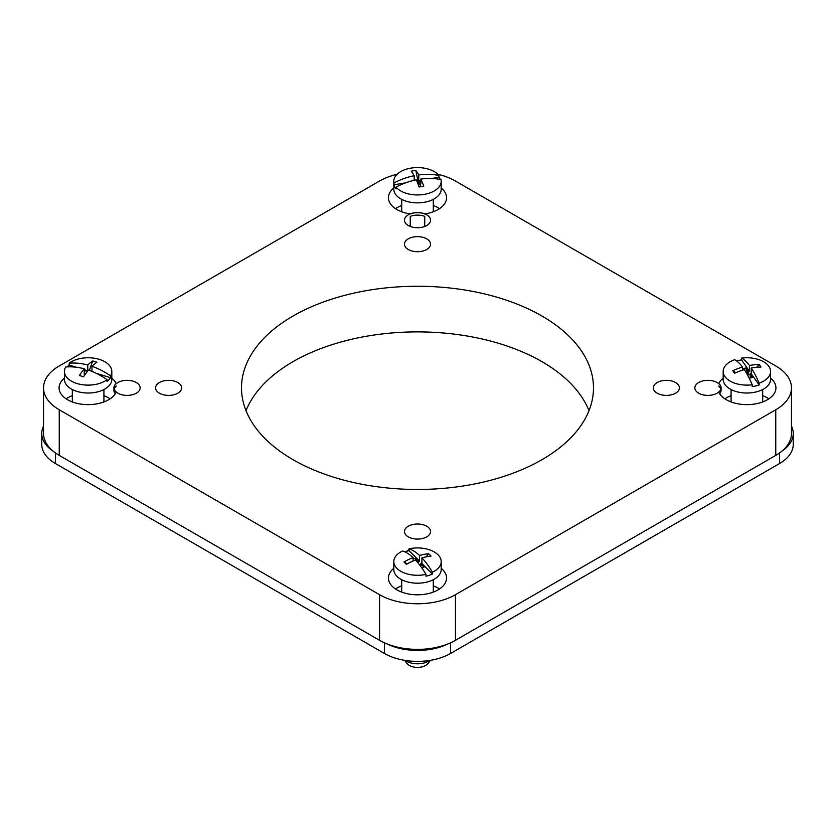 <?xml version="1.0" encoding="UTF-8"?>
<svg xmlns="http://www.w3.org/2000/svg" width="835" height="835" viewBox="0 0 835 835"><rect width="100%" height="100%" fill="white"/><g stroke="black" fill="none" stroke-linecap="round" stroke-linejoin="round"><path stroke-width="1.25" d="M791.465 426.101A46.791 27.012 180 0 1 793.25 433.49A46.791 27.012 180 0 1 781.977 451.077M53.022 451.077A46.791 27.012 180 0 1 41.75 433.49A46.791 27.012 180 0 1 43.535 426.101M447.957 643.921A46.791 27.012 180 0 1 387.043 643.921M793.25 433.49L793.25 444.439A46.791 27.012 180 0 1 779.546 463.54L450.587 653.461A46.791 27.012 180 0 1 384.413 653.461L55.454 463.54A46.791 27.012 180 0 1 41.75 444.439L41.75 433.49M751.229 368.026A59.421 18.213 76.8 0 1 759.119 383.15L759.119 384.977A23.693 13.684 180 0 1 755.779 385.937A23.693 13.684 180 0 1 752.21 386.595L752.21 384.768A59.421 18.213 -103.2 0 0 744.319 369.644A59.494 45.017 144.9 0 0 734.581 373.235A50.966 9.759 -138.1 0 1 732.786 370.688A59.494 45.017 -35.1 0 1 742.534 367.087A59.421 18.213 -103.2 0 0 734.643 359.728A23.693 13.684 -0 0 0 723.183 371.439L723.183 379.351A23.693 13.684 -0 0 0 755.779 392.022A23.693 13.684 -0 0 0 770.569 379.351L770.569 371.439A23.693 13.684 -0 0 0 741.553 358.111A59.421 18.213 76.8 0 1 749.444 365.469A59.494 45.017 -35.1 0 1 759.182 364.509A50.966 31.855 122.9 0 1 760.977 367.066A59.494 45.017 144.9 0 0 751.229 368.026L751.229 373.736L749.987 374.017L752.418 377.493L749.214 378.234M723.183 371.439A23.693 13.684 -0 0 0 752.21 384.768M736.616 360.929A23.693 13.684 180 0 1 737.983 360.584A23.693 13.684 180 0 1 741.553 359.937L741.553 358.111M759.119 383.15A23.693 13.684 -0 0 0 770.569 371.439M742.534 368.757L745.759 368.005L748.191 371.471L749.444 371.178L749.444 365.469M749.444 371.178L741.553 359.937M759.119 384.977L751.229 373.736M742.534 367.087L742.534 370.187M750.435 377.952L749.987 374.017M749.987 374.341L748.191 374.758L746.73 373.569M732.786 370.688L735.854 372.671M759.182 364.509L756.687 367.296M748.191 374.758L748.191 371.471M745.759 368.005L747.273 373.443M414.17 180.287L414.17 175.705A59.494 13.537 -99.5 0 0 411.237 171.196A50.966 49.067 -133.2 0 1 415.82 170.423A59.494 13.537 80.5 0 1 418.752 174.943A59.421 46.593 -26.7 0 1 438.928 175.444A23.693 13.684 -0 0 0 412.323 167.918A23.693 13.684 -0 0 0 393.807 181.268L393.807 189.18A23.693 13.684 -0 0 0 394.746 192.989A23.693 13.684 -0 0 0 420.84 202.728A23.693 13.684 -0 0 0 441.193 189.18L441.193 181.268A23.693 13.684 -0 0 0 441.005 179.567A59.421 46.593 153.3 0 0 420.83 179.076A59.494 13.537 80.5 0 1 423.762 186.215A50.966 7.452 168.5 0 0 419.18 186.988A59.494 13.537 -99.5 0 0 416.248 179.838A59.421 46.593 153.3 0 0 396.072 187.103A23.693 13.684 -0 0 0 422.677 194.618A23.693 13.684 -0 0 0 441.193 181.268M438.928 175.444L438.928 177.26A23.693 13.684 180 0 1 440.254 179.285A23.693 13.684 180 0 1 440.337 179.441M396.072 187.103L396.072 188.929A23.693 13.684 180 0 1 394.746 186.904A23.693 13.684 180 0 1 393.995 184.796L393.995 182.969A59.421 46.593 -26.7 0 1 414.17 175.705M393.807 181.268A23.693 13.684 -0 0 0 393.995 182.969M405.591 182.855L393.995 184.796M418.752 174.943L418.752 180.642L419.128 181.393L420.83 181.101M438.928 177.26L431.486 178.513M420.83 180.297L418.752 180.642M420.83 183.971L420.83 179.076M420.454 184.451L419.128 184.671L417.792 183.418M420.454 186.769L420.454 184.034M415.82 170.423L418.439 183.314M419.128 181.393L419.128 184.671M404.568 660.328L407.01 663.47A11.492 6.638 -0 0 0 423.251 666.507A11.492 6.638 -0 0 0 427.99 663.47L430.432 660.328M429.754 660.433A15.792 9.122 180 0 1 425.401 662.572A15.792 9.122 180 0 1 405.246 660.433M432.436 572.226L432.436 574.052A23.693 13.684 180 0 1 429.357 575.273A23.693 13.684 180 0 1 425.986 576.202L425.986 574.376A59.421 24.278 -108.5 0 0 415.465 559.993A59.494 42.053 135 0 0 406.363 564.345A50.966 6.085 -141.9 0 1 403.973 561.965A59.494 42.053 -45 0 1 413.085 557.603A59.421 24.278 -108.5 0 0 402.564 550.985A23.693 13.684 -0 0 0 393.807 561.6L393.807 569.512A23.693 13.684 -0 0 0 405.653 581.358A23.693 13.684 -0 0 0 429.357 581.358A23.693 13.684 -0 0 0 441.193 569.512L441.193 561.6A23.693 13.684 -0 0 0 409.014 548.835A59.421 24.278 71.5 0 1 419.535 555.452A59.494 42.053 -45 0 1 428.637 553.73A50.966 35.529 121.4 0 1 431.027 556.12A59.494 42.053 135 0 0 421.915 557.843A59.421 24.278 71.5 0 1 432.436 572.226A23.693 13.684 -0 0 0 441.193 561.6M404.871 551.851A23.693 13.684 180 0 1 405.643 551.591A23.693 13.684 180 0 1 409.014 550.662L409.014 548.835M393.807 561.6A23.693 13.684 -0 0 0 425.986 574.376M413.085 557.603L413.085 560.984M432.436 574.052L421.915 563.541L420.756 563.928L424.003 567.174L421.832 567.894M413.085 558.991L415.131 558.312L418.366 561.548L419.535 561.162L409.014 550.662M421.915 557.843L421.915 563.541M419.535 561.162L419.535 555.452M420.756 564.376L419.327 564.512M418.366 563.312L418.366 561.548M428.637 553.73L426.215 556.83M421.915 562.31L420.496 564.126M403.973 561.965L407.156 563.907M415.131 558.312L415.976 560.535M420.756 563.928L420.756 566.401M91.965 366.304A59.421 42.867 42.5 0 1 110.533 375.865L110.533 377.691A23.693 13.684 180 0 1 109.051 379.664A23.693 13.684 180 0 1 107.047 381.491L107.047 379.664A59.421 42.867 -137.5 0 0 88.479 370.103A59.494 22.743 107 0 0 83.552 376.783A50.966 5.198 -160.6 0 0 79.346 375.499A59.494 22.743 -73 0 1 84.272 368.809A59.421 42.867 -137.5 0 0 65.704 367.014A23.693 13.684 -0 0 0 64.431 371.439L64.431 379.351A23.693 13.684 -0 0 0 82.404 392.617A23.693 13.684 -0 0 0 109.051 385.749A23.693 13.684 -0 0 0 111.817 379.351L111.817 371.439A23.693 13.684 -0 0 0 95.628 358.465A23.693 13.684 -0 0 0 69.19 363.215A59.421 42.867 42.5 0 1 87.758 365.01A59.494 22.743 -73 0 1 92.685 360.96A50.966 46.812 123.2 0 1 96.891 362.254A59.494 22.743 107 0 0 91.965 366.304L91.965 371.408M64.431 371.439A23.693 13.684 -0 0 0 80.609 384.413A23.693 13.684 -0 0 0 107.047 379.664M67.134 366.909A23.693 13.684 180 0 1 67.186 366.857A23.693 13.684 180 0 1 69.19 365.041L69.19 363.215M110.533 375.865A23.693 13.684 -0 0 0 111.817 371.439M84.272 370.531L87.132 371.398L87.758 370.719L87.758 365.01M87.758 370.719L84.272 369.654M76.434 367.254L69.19 365.041M110.533 377.691L96.307 373.339M84.272 368.809L84.272 374.518L84.899 373.829L84.272 373.642M92.685 360.96L89.345 370.406M84.272 373.172L84.773 373.798M84.899 373.829L84.899 374.811M410.256 226.462L410.256 216.38A13.036 7.525 180 0 1 424.744 216.38L424.744 226.462M433.292 205.514A29.058 16.773 180 0 1 439.513 208.646M441.193 187.979A29.058 16.773 180 0 1 446.558 197.697A29.058 16.773 180 0 1 424.931 213.917A13.183 7.609 180 0 0 410.068 213.917A29.058 16.773 180 0 1 388.442 197.697A29.058 16.773 180 0 1 393.807 187.979M66.101 398.817A29.058 16.773 180 0 1 72.321 395.686M103.916 395.686A29.058 16.773 180 0 1 110.136 398.817M111.817 378.151A29.058 16.773 180 0 1 116.211 383.568A13.183 7.609 180 0 0 113.915 387.868A13.183 7.609 180 0 0 116.211 392.158A29.058 16.773 180 0 1 84.377 404.495A29.058 16.773 180 0 1 59.066 387.868A29.058 16.773 180 0 1 64.431 378.151M395.487 588.978A29.058 16.773 180 0 1 401.708 585.846M441.193 568.322A29.058 16.773 180 0 1 446.558 578.029A29.058 16.773 180 0 1 417.5 594.802A29.058 16.773 180 0 1 388.442 578.029A29.058 16.773 180 0 1 393.807 568.322M770.569 378.151A29.058 16.773 180 0 1 775.934 387.868A29.058 16.773 180 0 1 750.623 404.495A29.058 16.773 180 0 1 718.789 392.158A13.183 7.609 180 0 0 721.085 387.868L721.085 390.3A13.183 7.609 0 0 1 719.666 393.734M114.238 389.079A13.036 7.525 180 0 1 116.263 386.114M117.881 393.191A13.036 7.525 180 0 1 114.071 387.868A13.036 7.525 180 0 1 122.119 380.906A13.036 7.525 180 0 1 136.324 382.545A13.036 7.525 180 0 1 140.144 387.868A13.036 7.525 180 0 1 132.097 394.819A13.036 7.525 180 0 1 117.881 393.191M408.284 225.523A13.036 7.525 180 0 1 404.464 220.2A13.036 7.525 180 0 1 412.511 213.249A13.036 7.525 180 0 1 426.716 214.877A13.036 7.525 180 0 1 430.536 220.2A13.036 7.525 180 0 1 422.489 227.162A13.036 7.525 180 0 1 408.284 225.523M406.791 551.225A13.036 7.525 180 0 1 409.014 549.806M698.676 393.191A13.036 7.525 180 0 1 694.856 387.868A13.036 7.525 180 0 1 702.903 380.906A13.036 7.525 180 0 1 717.119 382.545A13.036 7.525 180 0 1 720.929 387.868A13.036 7.525 180 0 1 712.881 394.819A13.036 7.525 180 0 1 698.676 393.191M159.401 393.191A13.036 7.525 180 0 1 155.581 387.868A13.036 7.525 180 0 1 163.629 380.906A13.036 7.525 180 0 1 177.845 382.545A13.036 7.525 180 0 1 181.654 387.868A13.036 7.525 180 0 1 173.607 394.819A13.036 7.525 180 0 1 159.401 393.191M408.284 536.874A13.036 7.525 180 0 1 404.464 531.551A13.036 7.525 180 0 1 412.511 524.599A13.036 7.525 180 0 1 426.716 526.227A13.036 7.525 180 0 1 430.536 531.551A13.036 7.525 180 0 1 422.489 538.512A13.036 7.525 180 0 1 408.284 536.874M408.284 249.498A13.036 7.525 180 0 1 404.464 244.175A13.036 7.525 180 0 1 412.511 237.224A13.036 7.525 180 0 1 426.716 238.852A13.036 7.525 180 0 1 430.536 244.175A13.036 7.525 180 0 1 422.489 251.126A13.036 7.525 180 0 1 408.284 249.498M657.155 393.191A13.036 7.525 180 0 1 653.346 387.868A13.036 7.525 180 0 1 661.393 380.906A13.036 7.525 180 0 1 675.598 382.545A13.036 7.525 180 0 1 679.419 387.868A13.036 7.525 180 0 1 671.371 394.819A13.036 7.525 180 0 1 657.155 393.191M246.012 410.674A175.987 101.599 180 0 1 368.955 335.827A175.987 101.599 180 0 1 541.936 361.649A175.987 101.599 180 0 1 588.988 410.674M293.064 459.709A175.987 101.599 180 0 1 241.513 387.868A175.987 101.599 180 0 1 350.157 293.993A175.987 101.599 180 0 1 541.936 316.016A175.987 101.599 180 0 1 593.487 387.868A175.987 101.599 180 0 1 484.843 481.732A175.987 101.599 180 0 1 293.064 459.709M379.57 594.697L59.243 409.766L59.243 455.388L379.57 640.32L379.57 594.697A53.649 30.968 0 0 0 455.43 594.697L455.43 640.32L775.757 455.388L775.757 409.766L455.43 594.697M437.864 174.275A53.649 30.968 0 0 1 455.43 181.028L775.757 365.96A53.649 30.968 0 0 1 791.465 387.868A53.649 30.968 0 0 1 775.757 409.766M59.243 455.388A53.649 30.968 180 0 1 43.535 433.49L43.535 387.868A53.649 30.968 0 0 1 59.243 365.96L379.57 181.028A53.649 30.968 0 0 1 397.136 174.275M721.085 387.868A13.183 7.609 180 0 0 718.789 383.568A29.058 16.773 180 0 1 723.183 378.151M43.535 387.868A53.649 30.968 0 0 0 59.243 409.766M455.43 640.32A53.649 30.968 180 0 1 379.57 640.32M791.465 387.868L791.465 433.49A53.649 30.968 180 0 1 775.757 455.388M718.737 386.114A13.036 7.525 180 0 1 720.762 389.079M724.864 398.817A29.058 16.773 180 0 1 731.084 395.686M762.679 395.686A29.058 16.773 180 0 1 768.899 398.817M433.292 585.846A29.058 16.773 180 0 1 439.513 588.978M395.487 208.646A29.058 16.773 180 0 1 401.708 205.514M113.915 387.868L113.915 390.3A13.183 7.609 0 0 0 115.334 393.734M450.587 642.804L450.587 653.461M779.546 452.956L779.546 463.54M384.413 642.804L384.413 653.461M55.454 452.956L55.454 463.54M731.084 401.948L731.084 389.538M762.679 401.948L762.679 389.538M433.292 211.777L433.292 199.377M401.708 211.777L401.708 199.377M433.292 592.109L433.292 579.709M401.708 592.109L401.708 579.709M72.321 401.948L72.321 389.538M103.916 401.948L103.916 389.538"/></g></svg>
